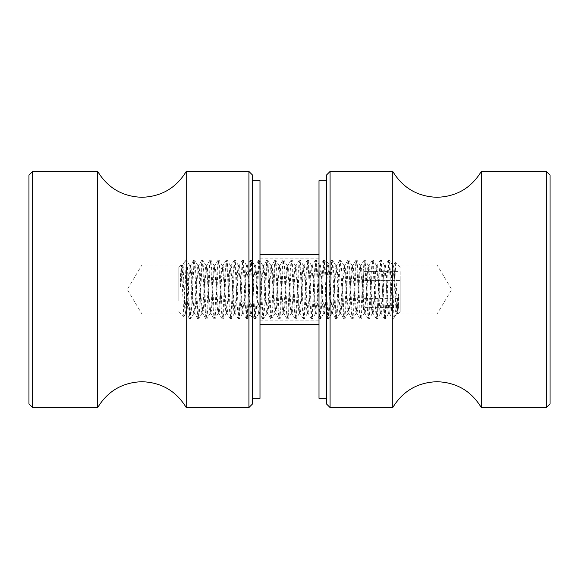 <?xml version="1.0" encoding="UTF-8"?>
<svg xmlns="http://www.w3.org/2000/svg" width="579" height="579" viewBox="0 0 579 579"><rect width="100%" height="100%" fill="white"/><g stroke="black" fill="none" stroke-linecap="round" stroke-linejoin="round"><path stroke-width="0.43" stroke-dasharray="2.9 2.17" d="M392.779 171.464L392.779 407.536M546.359 171.464L546.359 407.536M481.301 171.464L481.301 407.536M550.05 403.845L550.05 175.155M326.382 279.064L326.382 317.705L326.382 279.064M330.073 298.569L330.073 264.979L330.073 298.569M437.044 298.569L437.044 264.979L437.044 298.569M326.382 175.155L326.382 403.845M330.073 407.536L330.073 171.464M186.221 407.536L186.221 171.464M32.641 407.536L32.641 171.464M97.699 407.536L97.699 171.464M28.95 175.155L28.95 403.845M252.618 403.845L252.618 175.155M248.927 171.464L248.927 407.536M141.956 289.5L141.956 264.979L141.956 289.5M398.461 306.581L397.759 313.941L395.262 262.475L394.408 275.561C393.85 292.272 393.322 317.154 392.779 318.855L392.779 315.7L394.473 317.234L398.461 294.479L398.461 306.581L397.346 313.239L396.101 301.413L394.067 268.866L393.394 265.674L392.041 277.587L390.014 310.134L389.334 313.326L387.981 301.413L385.954 268.866L385.281 265.674L383.928 277.587L381.901 310.134L381.221 313.326L379.867 301.413L377.841 268.866L377.168 265.674L375.814 277.587L373.781 310.134L373.108 313.326L371.754 301.413L369.728 268.866L369.047 265.674L367.694 277.587L365.667 310.134L364.994 313.326L363.641 301.413L361.614 268.866L360.934 265.674L359.581 277.587L357.554 310.134L356.881 313.326L355.528 301.413L353.494 268.866L352.821 265.674L351.467 277.587L349.441 310.134L348.761 313.326L347.407 301.413L345.381 268.866L344.708 265.674L343.354 277.587L341.328 310.134L340.647 313.326L339.294 301.413L337.267 268.866L336.587 265.674L335.241 277.587L333.207 310.134L332.534 313.326L331.181 301.413L329.154 268.866L328.474 265.674L327.121 277.587L325.094 310.134L324.421 313.326L323.068 301.413L321.034 268.866L320.361 265.674L319.007 277.587L316.981 310.134L316.3 313.326L314.954 301.413L312.921 268.866L312.247 265.674L310.894 277.587L308.868 310.134L308.187 313.326L306.834 301.413L304.807 268.866L304.134 265.674L302.781 277.587L300.747 310.134L300.074 313.326L298.721 301.413L296.694 268.866L296.014 265.674L294.668 277.587L292.634 310.134L291.961 313.326L290.607 301.413L288.581 268.866L287.901 265.674L286.547 277.587L284.521 310.134L283.848 313.326L282.494 301.413L280.46 268.866L279.787 265.674L278.434 277.587L276.407 310.134L275.727 313.326L274.374 301.413L272.347 268.866L271.674 265.674L270.321 277.587L268.294 310.134L267.614 313.326L266.26 301.413L264.234 268.866L263.561 265.674L262.207 277.587L260.174 310.134L259.501 313.326L258.147 301.413L256.121 268.866L255.44 265.674L254.087 277.587L252.06 310.134L251.387 313.326L250.034 301.413L248.007 268.866L247.327 265.674L245.974 277.587L243.947 310.134L243.267 313.326L241.921 301.413L239.887 268.866L239.214 265.674L237.86 277.587L235.834 310.134L235.154 313.326L233.8 301.413L231.774 268.866L231.101 265.674L229.747 277.587L227.713 310.134L227.04 313.326L225.687 301.413L223.66 268.866L222.98 265.674L221.634 277.587L219.6 310.134L218.927 313.326L217.574 301.413L215.547 268.866L214.867 265.674L213.513 277.587L211.487 310.134L210.814 313.326L209.46 301.413L207.427 268.866L206.754 265.674L205.4 277.587L203.374 310.134L202.693 313.326L201.347 301.413L199.314 268.866L198.64 265.674L197.287 277.587L195.261 310.134L194.58 313.326L193.227 301.413L191.2 268.866L190.527 265.674L189.174 277.587L187.14 310.134L186.467 313.326L185.114 301.413L183.087 268.866L182.407 265.674L180.539 286.685L180.539 274.077L181.321 264.979L183.876 316.583L186.221 259.993L186.221 262.171L184.817 261.469L181.784 276.965L180.539 286.685M398.461 294.479L396.818 313.239L396.036 310.134L394.01 277.587L392.656 265.674L391.983 268.866L389.949 301.413L388.596 313.326L387.923 310.134L385.896 277.587L384.543 265.674L383.863 268.866L381.836 301.413L380.483 313.326L379.81 310.134L377.776 277.587L376.43 265.674L375.749 268.866L373.723 301.413L372.369 313.326L371.696 310.134L369.663 277.587L368.309 265.674L367.636 268.866L365.61 301.413L364.256 313.326L363.576 310.134L361.549 277.587L360.196 265.674L359.523 268.866L357.489 301.413L356.143 313.326L355.463 310.134L353.436 277.587L352.083 265.674L351.41 268.866L349.376 301.413L348.022 313.326L347.349 310.134L345.323 277.587L343.969 265.674L343.289 268.866L341.263 301.413L339.909 313.326L339.236 310.134L337.202 277.587L335.856 265.674L335.176 268.866L333.149 301.413L331.796 313.326L331.116 310.134L329.089 277.587L327.736 265.674L327.063 268.866L325.036 301.413L323.683 313.326L323.002 310.134L320.976 277.587L319.622 265.674L318.949 268.866L316.916 301.413L315.562 313.326L314.889 310.134L312.863 277.587L311.509 265.674L310.829 268.866L308.802 301.413L307.449 313.326L306.776 310.134L304.749 277.587L303.396 265.674L302.716 268.866L300.689 301.413L299.336 313.326L298.663 310.134L296.629 277.587L295.276 265.674L294.602 268.866L292.576 301.413L291.223 313.326L290.542 310.134L288.516 277.587L287.162 265.674L286.489 268.866L284.455 301.413L283.109 313.326L282.429 310.134L280.402 277.587L279.049 265.674L278.376 268.866L276.342 301.413L274.989 313.326L274.316 310.134L272.289 277.587L270.936 265.674L270.255 268.866L268.229 301.413L266.876 313.326L266.202 310.134L264.169 277.587L262.823 265.674L262.142 268.866L260.116 301.413L258.762 313.326L258.089 310.134L256.056 277.587L254.702 265.674L254.029 268.866L252.003 301.413L250.649 313.326L249.969 310.134L247.942 277.587L246.589 265.674L245.916 268.866L243.882 301.413L242.536 313.326L241.856 310.134L239.829 277.587L238.476 265.674L237.795 268.866L235.769 301.413L234.415 313.326L233.742 310.134L231.716 277.587L230.362 265.674L229.682 268.866L227.656 301.413L226.302 313.326L225.629 310.134L223.595 277.587L222.242 265.674L221.569 268.866L219.542 301.413L218.189 313.326L217.509 310.134L215.482 277.587L214.129 265.674L213.456 268.866L211.429 301.413L210.076 313.326L209.395 310.134L207.369 277.587L206.015 265.674L205.342 268.866L203.309 301.413L201.955 313.326L201.282 310.134L199.256 277.587L197.902 265.674L197.222 268.866L195.195 301.413L193.842 313.326L193.169 310.134L191.135 277.587L189.789 265.674L189.109 268.866L187.082 301.413L185.729 313.326L185.056 310.134L183.022 277.587L181.777 265.761L180.539 274.077M400.154 278.434L400.154 311.632L400.154 278.434M178.846 300.566L178.846 267.368L178.846 300.566M389.233 313.239L392.779 318.855C392.301 319.601 391.809 314.73 391.303 304.257L389.949 274.743L388.596 259.993L387.25 274.743L385.216 315.056L384.543 319.007L383.189 304.257L381.163 263.944L380.483 259.993L379.129 274.743L377.103 315.056L376.43 319.007L375.076 304.257L373.042 263.944L372.369 259.993L371.016 274.743L368.989 315.056L368.309 319.007L366.963 304.257L364.929 263.944L364.256 259.993L362.903 274.743L360.876 315.056L360.196 319.007L358.842 304.257L356.816 263.944L356.143 259.993L354.789 274.743L352.756 315.056L352.083 319.007L350.729 304.257L348.703 263.944L348.022 259.993L346.669 274.743L344.643 315.056L343.969 319.007L342.616 304.257L340.59 263.944L339.909 259.993L338.556 274.743L336.529 315.056L335.856 319.007L334.503 304.257L332.469 263.944L331.796 259.993L330.443 274.743L328.416 315.056L327.736 319.007L326.382 304.257L324.356 263.944L323.683 259.993L322.329 274.743L320.303 315.056L319.622 319.007L318.269 304.257L316.243 263.944L315.562 259.993L314.216 274.743L312.182 315.056L311.509 319.007L310.156 304.257L308.129 263.944L307.449 259.993L306.096 274.743L304.069 315.056L303.396 319.007L302.043 304.257L300.009 263.944L299.336 259.993L297.982 274.743L295.956 315.056L295.276 319.007L293.929 304.257L291.896 263.944L291.223 259.993L289.869 274.743L287.843 315.056L287.162 319.007L285.809 304.257L283.782 263.944L283.109 259.993L281.756 274.743L279.722 315.056L279.049 319.007L277.696 304.257L275.669 263.944L274.989 259.993L273.643 274.743L271.609 315.056L270.936 319.007L269.582 304.257L267.556 263.944L266.876 259.993L265.522 274.743L263.496 315.056L262.823 319.007L261.469 304.257L259.435 263.944L258.762 259.993L257.409 274.743L255.382 315.056L254.702 319.007L253.349 304.257L251.322 263.944L250.649 259.993L249.296 274.743L247.269 315.056L246.589 319.007L245.235 304.257L243.209 263.944L242.536 259.993L241.182 274.743L239.149 315.056L238.476 319.007L237.122 304.257L235.096 263.944L234.415 259.993L233.062 274.743L231.035 315.056L230.362 319.007L229.009 304.257L226.982 263.944L226.302 259.993L224.949 274.743L222.922 315.056L222.242 319.007L220.896 304.257L218.862 263.944L218.189 259.993L216.836 274.743L214.809 315.056L214.129 319.007L212.775 304.257L210.749 263.944L210.076 259.993L208.722 274.743L206.689 315.056L206.015 319.007L204.662 304.257L202.636 263.944L201.955 259.993L200.609 274.743L198.575 315.056L197.902 319.007L196.549 304.257L194.522 263.944L193.842 259.993L192.489 274.743L190.462 315.056L189.702 318.935L188.436 304.257C187.69 289.58 186.988 268.309 186.221 262.171M392.779 315.7L390.687 274.743L389.334 259.993L388.661 263.944L386.634 304.257L385.281 319.007L384.601 315.056L382.574 274.743L381.221 259.993L380.548 263.944L378.514 304.257L377.168 319.007L376.488 315.056L374.461 274.743L373.108 259.993L372.427 263.944L370.401 304.257L369.047 319.007L368.374 315.056L366.348 274.743L364.994 259.993L364.314 263.944L362.288 304.257L360.934 319.007L360.261 315.056L358.227 274.743L356.881 259.993L356.201 263.944L354.174 304.257L352.821 319.007L352.141 315.056L350.114 274.743L348.761 259.993L348.088 263.944L346.061 304.257L344.708 319.007L344.027 315.056L342.001 274.743L340.647 259.993L339.974 263.944L337.941 304.257L336.587 319.007L335.914 315.056L333.888 274.743L332.534 259.993L331.854 263.944L329.827 304.257L328.474 319.007L327.801 315.056L325.774 274.743L324.421 259.993L323.741 263.944L321.714 304.257L320.361 319.007L319.688 315.056L317.654 274.743L316.3 259.993L315.627 263.944L313.601 304.257L312.247 319.007L311.567 315.056L309.541 274.743L308.187 259.993L307.514 263.944L305.48 304.257L304.134 319.007L303.454 315.056L301.427 274.743L300.074 259.993L299.401 263.944L297.367 304.257L296.014 319.007L295.341 315.056L293.314 274.743L291.961 259.993L291.28 263.944L289.254 304.257L287.901 319.007L287.227 315.056L285.194 274.743L283.848 259.993L283.167 263.944L281.141 304.257L279.787 319.007L279.107 315.056L277.08 274.743L275.727 259.993L275.054 263.944L273.027 304.257L271.674 319.007L270.994 315.056L268.967 274.743L267.614 259.993L266.941 263.944L264.907 304.257L263.561 319.007L262.88 315.056L260.854 274.743L259.501 259.993L258.82 263.944L256.794 304.257L255.44 319.007L254.767 315.056L252.741 274.743L251.387 259.993L250.707 263.944L248.681 304.257L247.327 319.007L246.654 315.056L244.62 274.743L243.267 259.993L242.594 263.944L240.567 304.257L239.214 319.007L238.534 315.056L236.507 274.743L235.154 259.993L234.481 263.944L232.454 304.257L231.18 318.935L230.42 315.056L228.394 274.743L227.04 259.993L226.367 263.944L224.334 304.257L223.067 318.935L222.307 315.056L220.281 274.743L218.927 259.993L218.247 263.944L216.22 304.257L214.954 318.935L214.194 315.056L212.16 274.743L210.814 259.993L210.134 263.944L208.107 304.257L206.841 318.935L206.081 315.056L204.047 274.743L202.693 259.993L202.02 263.944L199.994 304.257L198.72 318.935L197.96 315.056L195.934 274.743L194.667 260.065L193.907 263.944L191.873 304.257L190.607 318.935L189.847 315.056L189.174 304.257C188.204 283.688 187.155 254.405 186.221 260.579L186.554 260.065L189.89 265.761M400.154 271.609L400.154 280.554L400.154 271.609L363.272 271.609L363.272 280.554L400.154 280.554L400.154 298.446L400.154 280.554L363.272 280.554L363.272 298.446L400.154 298.446L400.154 307.391L400.154 298.446L363.272 298.446L363.272 307.391L400.154 307.391M363.272 307.391L363.272 271.609M252.618 245.156L252.618 398.316L252.618 245.156M259.993 398.316L259.993 180.684M259.993 301.529L259.993 259.993L259.993 301.529M252.618 301.529L252.618 259.993L252.618 301.529M319.007 398.316L319.007 180.684M326.382 245.156L326.382 398.316L326.382 245.156M326.382 301.529L326.382 259.993L326.382 301.529M319.007 301.529L319.007 259.993L319.007 301.529M259.993 275.22L259.993 324.544L259.993 275.22M319.007 275.22L319.007 324.544L319.007 275.22M319.007 302.274L319.007 258.147L319.007 302.274M259.993 302.274L259.993 258.147L259.993 302.274M326.382 317.705L330.073 314.021L437.044 314.021L451.772 289.5L437.044 264.979L330.073 264.979L326.382 261.295M252.618 261.295L248.927 264.979L141.956 264.979L127.228 289.5L141.956 314.021L248.927 314.021L252.618 317.705M182.407 265.674L181.668 265.674M393.394 265.674L392.656 265.674M385.281 265.674L384.543 265.674M377.168 265.674L376.43 265.674M369.047 265.674L368.309 265.674M360.934 265.674L360.196 265.674M352.821 265.674L352.083 265.674M344.708 265.674L343.969 265.674M336.594 265.674L335.856 265.674M328.474 265.674L327.736 265.674M320.361 265.674L319.622 265.674M312.247 265.674L311.509 265.674M304.134 265.674L303.396 265.674M296.014 265.674L295.276 265.674M287.901 265.674L287.162 265.674M279.787 265.674L279.049 265.674M271.674 265.674L270.936 265.674M263.561 265.674L262.823 265.674M255.44 265.674L254.702 265.674M247.327 265.674L246.589 265.674M239.214 265.674L238.476 265.674M231.101 265.674L230.362 265.674M222.98 265.674L222.249 265.674M214.867 265.674L214.129 265.674M206.754 265.674L206.015 265.674M198.64 265.674L197.902 265.674M190.527 265.674L189.789 265.674M397.455 313.326L396.716 313.326M389.334 313.326L388.596 313.326M381.221 313.326L380.483 313.326M373.108 313.326L372.369 313.326M364.994 313.326L364.256 313.326M356.881 313.326L356.143 313.326M348.761 313.326L348.022 313.326M340.647 313.326L339.909 313.326M332.534 313.326L331.796 313.326M324.421 313.326L323.683 313.326M316.3 313.326L315.569 313.326M308.187 313.326L307.449 313.326M300.074 313.326L299.336 313.326M291.961 313.326L291.223 313.326M283.848 313.326L283.109 313.326M275.727 313.326L274.989 313.326M267.614 313.326L266.876 313.326M259.501 313.326L258.762 313.326M251.387 313.326L250.649 313.326M243.274 313.326L242.536 313.326M235.154 313.326L234.415 313.326M227.04 313.326L226.302 313.326M218.927 313.326L218.189 313.326M210.814 313.326L210.076 313.326M202.693 313.326L201.955 313.326M194.58 313.326L193.842 313.326M186.467 313.326L185.729 313.326M400.154 267.368L395.262 262.475M178.846 267.368L181.256 264.958M178.846 311.632L183.818 316.604M388.596 259.993L389.334 259.993M185.034 261.18L186.467 259.993M193.842 259.993L194.58 259.993M201.955 259.993L202.693 259.993M210.076 259.993L210.814 259.993M218.189 259.993L218.927 259.993M226.302 259.993L227.04 259.993M234.415 259.993L235.154 259.993M242.536 259.993L243.274 259.993M250.649 259.993L251.387 259.993M258.762 259.993L259.501 259.993M266.876 259.993L267.614 259.993M274.989 259.993L275.727 259.993M283.109 259.993L283.848 259.993M291.223 259.993L291.961 259.993M299.336 259.993L300.074 259.993M307.449 259.993L308.187 259.993M315.569 259.993L316.3 259.993M323.683 259.993L324.421 259.993M331.796 259.993L332.534 259.993M339.909 259.993L340.647 259.993M348.022 259.993L348.761 259.993M356.143 259.993L356.881 259.993M364.256 259.993L364.994 259.993M372.369 259.993L373.108 259.993M380.483 259.993L381.221 259.993M189.789 319.007L190.527 319.007M197.902 319.007L198.64 319.007M206.015 319.007L206.754 319.007M214.129 319.007L214.867 319.007M222.249 319.007L222.98 319.007M230.362 319.007L231.101 319.007M238.476 319.007L239.214 319.007M246.589 319.007L247.327 319.007M254.702 319.007L255.44 319.007M262.823 319.007L263.561 319.007M270.936 319.007L271.674 319.007M279.049 319.007L279.787 319.007M287.162 319.007L287.901 319.007M295.276 319.007L296.014 319.007M303.396 319.007L304.134 319.007M311.509 319.007L312.247 319.007M319.622 319.007L320.361 319.007M327.736 319.007L328.474 319.007M335.856 319.007L336.594 319.007M343.969 319.007L344.708 319.007M352.083 319.007L352.821 319.007M360.196 319.007L360.934 319.007M368.309 319.007L369.047 319.007M376.43 319.007L377.168 319.007M384.543 319.007L385.281 319.007M392.656 319.007L394.263 317.531M400.154 311.632L397.824 313.963M181.777 265.761L181.321 264.979M185.837 313.239L183.876 316.583M193.951 313.239L190.607 318.935M198.004 265.761L194.667 260.065M202.064 313.239L198.72 318.935M206.124 265.761L202.78 260.065M210.177 313.239L206.841 318.935M214.237 265.761L210.894 260.065M218.29 313.239L214.954 318.935M222.35 265.761L219.007 260.065M226.411 313.239L223.067 318.935M230.464 265.761L227.127 260.065M234.524 313.239L231.18 318.935M238.577 265.761L235.24 260.065M242.637 313.239L239.293 318.935M246.697 265.761L243.354 260.065M250.75 313.239L247.414 318.935M254.811 265.761L251.467 260.065M258.871 313.239L255.527 318.935M262.924 265.761L259.587 260.065M266.984 313.239L263.64 318.935M271.037 265.761L267.701 260.065M275.097 313.239L271.754 318.935M279.158 265.761L275.814 260.065M283.211 313.239L279.874 318.935M287.271 265.761L283.927 260.065M291.324 313.239L287.987 318.935M295.384 265.761L292.04 260.065M299.444 313.239L296.101 318.935M303.497 265.761L300.161 260.065M307.558 313.239L304.214 318.935M311.611 265.761L308.274 260.065M315.671 313.239L312.327 318.935M319.731 265.761L316.387 260.065M323.784 313.239L320.448 318.935M327.844 265.761L324.501 260.065M331.897 313.239L328.561 318.935M335.958 265.761L332.614 260.065M340.018 313.239L336.674 318.935M344.071 265.761L340.734 260.065M348.131 313.239L344.787 318.935M352.191 265.761L348.848 260.065M356.244 313.239L352.908 318.935M360.304 265.761L356.961 260.065M364.357 313.239L361.021 318.935M368.418 265.761L365.074 260.065M372.478 313.239L369.134 318.935M376.531 265.761L373.194 260.065M380.591 313.239L377.247 318.935M384.644 265.761L381.308 260.065M388.704 313.239L385.361 318.935M392.765 265.761L389.421 260.065M396.818 313.239L394.473 317.234M189.702 318.935L186.358 313.239M193.762 260.065L190.419 265.761M197.815 318.935L194.479 313.239M201.876 260.065L198.532 265.761M205.929 318.935L202.592 313.239M209.989 260.065L206.645 265.761M214.049 318.935L210.705 313.239M218.102 260.065L214.766 265.761M222.162 318.935L218.819 313.239M226.215 260.065L222.879 265.761M230.276 318.935L226.932 313.239M234.336 260.065L230.992 265.761M238.389 318.935L235.052 313.239M242.449 260.065L239.105 265.761M246.509 318.935L243.166 313.239M250.562 260.065L247.226 265.761M254.622 318.935L251.279 313.239M258.675 260.065L255.339 265.761M262.736 318.935L259.392 313.239M266.796 260.065L263.452 265.761M270.849 318.935L267.512 313.239M274.909 260.065L271.565 265.761M278.962 318.935L275.626 313.239M283.022 260.065L279.679 265.761M287.083 318.935L283.739 313.239M291.136 260.065L287.799 265.761M295.196 318.935L291.852 313.239M299.249 260.065L295.912 265.761M303.309 318.935L299.965 313.239M307.369 260.065L304.026 265.761M311.422 318.935L308.086 313.239M315.483 260.065L312.139 265.761M319.536 318.935L316.199 313.239M323.596 260.065L320.252 265.761M327.656 318.935L324.312 313.239M331.709 260.065L328.373 265.761M335.769 318.935L332.426 313.239M339.83 260.065L336.486 265.761M343.883 318.935L340.546 313.239M347.943 260.065L344.599 265.761M351.996 318.935L348.659 313.239M356.056 260.065L352.712 265.761M360.116 318.935L356.773 313.239M364.169 260.065L360.833 265.761M368.23 318.935L364.886 313.239M372.283 260.065L368.946 265.761M376.343 318.935L372.999 313.239M380.403 260.065L377.059 265.761M384.456 318.935L381.12 313.239M388.516 260.065L385.173 265.761M395.204 262.497L393.286 265.761M397.759 313.941L397.346 313.239M182.305 265.761L184.824 261.469M252.618 319.007L259.993 319.007M252.618 259.993L259.993 259.993M319.007 319.007L326.382 319.007M319.007 259.993L326.382 259.993M259.993 320.853L319.007 320.853M259.993 258.147L319.007 258.147"/><path stroke-width="0.87" d="M392.779 407.536L392.779 171.464C402.897 188.023 417.647 196.628 437.044 197.287C456.433 196.628 471.19 188.023 481.301 171.464L481.301 407.536C471.19 390.977 456.433 382.372 437.044 381.713C417.647 382.372 402.897 390.977 392.779 407.536L330.073 407.536L330.073 171.464L392.779 171.464M546.359 171.464L550.05 175.155L550.05 403.845L546.359 407.536L546.359 171.464L481.301 171.464M330.073 407.536L326.382 403.845L326.382 175.155L330.073 171.464M186.221 171.464L186.221 407.536C176.103 390.977 161.353 382.372 141.956 381.713C122.567 382.372 107.81 390.977 97.699 407.536L97.699 171.464C107.81 188.023 122.567 196.628 141.956 197.287C161.353 196.628 176.103 188.023 186.221 171.464L248.927 171.464L248.927 407.536L186.221 407.536M32.641 407.536L28.95 403.845L28.95 175.155L32.641 171.464L32.641 407.536L97.699 407.536M248.927 171.464L252.618 175.155L252.618 403.845L248.927 407.536M252.618 180.684L259.993 180.684L259.993 398.316L252.618 398.316M326.382 180.684L319.007 180.684L319.007 398.316L326.382 398.316M546.359 407.536L481.301 407.536M32.641 171.464L97.699 171.464M259.993 254.456L319.007 254.456M259.993 324.544L319.007 324.544"/></g></svg>
